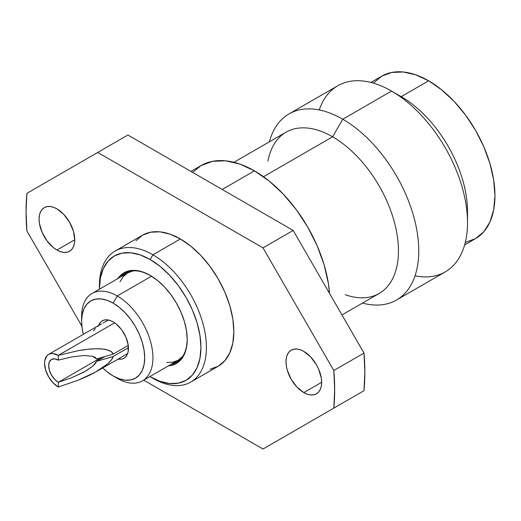 <?xml version="1.0" encoding="UTF-8"?>
<svg xmlns="http://www.w3.org/2000/svg" width="521" height="521" viewBox="0 0 521 521"><rect width="100%" height="100%" fill="white"/><g stroke="black" fill="none" stroke-linecap="round" stroke-linejoin="round"><path stroke-width="0.78" d="M48.583 354.41L46.877 355.823L44.832 360.35L44.565 363.287L45.614 369.956L48.583 376.807L53.038 382.811L58.287 387.051L58.287 382.297A13.579 7.841 60 0 1 49.41 370.333A13.579 7.841 60 0 1 51.494 359.451L49.41 361.848L48.681 365.664L49.41 370.333L51.494 375.127L54.607 379.334L58.287 382.297L72.054 377.582L83.998 372.02L92.543 366.354L85.496 371.173L72.054 377.582L58.287 382.297L100.898 357.693L58.287 382.297L58.287 387.051L78.365 380.141L95.675 372.007L102.52 367.819L107.814 363.756L111.39 359.952L113.109 356.533L96.548 361.327L92.543 366.354L95.161 363.717L96.548 361.327L104.799 356.566L96.548 361.327L113.109 356.533L128.433 347.689L113.109 356.533C112.608 358.643 110.843 361.046 107.814 363.756L95.675 372.007C91.155 374.566 85.385 377.276 78.365 380.141L58.287 387.051A19.401 11.201 60 0 1 45.614 369.956A19.401 11.201 60 0 1 48.583 354.41A19.401 11.201 60 0 1 58.287 355.368L114.653 322.825L58.287 355.368L58.287 360.122L72.054 356.872L83.998 355.524L92.543 356.247L96.548 358.949L95.161 357.367L92.543 356.247L83.998 355.524L72.054 356.872L58.287 360.122L54.607 358.845L51.494 359.451A13.579 7.841 60 0 1 58.287 360.122L58.287 355.368L78.365 350.653L87.535 349.337L95.675 348.783L102.52 349.005L107.814 350.008L111.39 351.747L113.109 354.163L96.548 358.949L113.109 354.163L128.244 345.423L113.109 354.163C112.608 352.346 110.843 350.965 107.814 350.008C104.981 349.103 100.931 348.692 95.675 348.783C91.155 348.842 85.385 349.467 78.365 350.653L58.287 355.368L53.038 353.544L50.661 353.642L48.583 354.41L101.491 323.867M108.348 320.128L102.982 323.02L108.348 320.128M95.336 328.51L93.506 330.815M99.114 325.365L97.616 326.459M98.671 325.495A21.628 12.484 60 0 1 102.337 320.799A21.628 12.484 60 0 1 113.148 321.874L116.131 323.932L121.647 329.754L125.867 337.061L128.153 344.746L128.153 351.636L127.28 354.449L125.867 356.683L123.965 358.266L121.647 359.119L118.065 359.093A21.628 12.484 60 0 0 123.965 358.266A21.628 12.484 60 0 0 127.28 340.929A21.628 12.484 60 0 0 113.148 321.874L110.165 320.487L107.3 319.835L104.656 319.946L102.337 320.799L100.436 322.382L98.664 325.495M81.667 319.047A50.433 29.117 60 0 1 92.048 293.479A50.433 29.117 60 0 1 117.264 295.974L151.533 276.195L117.264 295.974A50.433 29.117 60 0 1 150.211 340.421A50.433 29.117 60 0 1 142.48 380.838A50.433 29.117 60 0 1 117.264 378.337A50.433 29.117 -120 0 0 152.927 357.745A50.433 29.117 -120 0 0 117.264 295.974L113.148 303.105A44.617 25.757 60 0 1 144.701 357.745A44.617 25.757 60 0 1 113.148 375.96L117.264 378.337L113.148 375.96A44.617 25.757 60 0 1 102.761 367.93L106.994 371.707L113.148 375.96L119.302 378.813L125.222 380.161L130.68 379.939L135.46 378.168L139.381 374.918L142.298 370.301L144.089 364.505L144.701 357.745L144.089 350.288L142.298 342.421L139.381 334.436L135.46 326.654L130.68 319.36L125.222 312.847L119.302 307.357L113.148 303.105L117.264 295.974A50.433 29.117 -120 0 0 81.602 316.566L81.602 321.32A44.617 25.757 60 0 1 113.148 303.105L106.994 300.252L101.074 298.904L95.623 299.126L90.843 300.897L86.916 304.147L84.005 308.764L82.207 314.56L81.602 321.32L82.207 328.777L83.36 334.332A44.617 25.757 60 0 1 81.602 321.32M166.577 362.492L172.744 362.245L178.143 360.245A50.433 29.117 -120 0 0 182.624 356.514L178.143 360.245L142.48 380.838M99.452 287.292A75.656 43.679 60 0 1 115.102 251.05A75.656 43.679 60 0 1 152.927 254.795L150.185 259.549A71.774 41.439 60 0 1 200.937 347.448A71.774 41.439 60 0 1 150.185 376.755L152.927 378.337A75.656 43.679 -120 0 0 206.42 347.448A75.656 43.679 -120 0 0 152.927 254.795A75.656 43.679 60 0 1 202.35 321.464A75.656 43.679 60 0 1 190.751 382.082A75.656 43.679 60 0 1 152.927 378.337L150.185 376.755L160.084 381.346L169.605 383.508L178.377 383.156L186.069 380.31L192.386 375.074L197.075 367.65L199.96 358.324L200.937 347.448L199.96 335.459L197.075 322.792L192.386 309.956L186.069 297.432L178.377 285.703L169.605 275.225L160.084 266.387L150.185 259.549L140.286 254.958L130.764 252.796L121.986 253.147L114.301 255.993L107.984 261.229L103.295 268.654L100.41 277.98L99.433 289.214A71.774 41.439 60 0 1 99.433 288.849A71.774 41.439 60 0 1 150.185 259.549L152.927 254.795L180.364 238.957L152.927 254.795A75.656 43.679 -120 0 0 99.433 285.684L99.433 288.849M210.08 369.246L218.188 366.243A75.656 43.679 -120 0 0 229.781 305.625A75.656 43.679 -120 0 0 180.364 238.957L169.924 234.118L159.888 231.838L150.641 232.21L142.533 235.212L135.883 240.728M56.913 250.047A25.216 14.562 60 0 1 40.436 227.827A25.216 14.562 60 0 1 44.305 207.619A25.216 14.562 60 0 1 56.913 208.869A25.216 14.562 60 0 1 73.389 231.09A25.216 14.562 60 0 1 69.521 251.298A25.216 14.562 60 0 1 56.913 250.047L74.744 239.751L56.913 250.047L60.39 251.656L63.738 252.418L66.818 252.294L69.521 251.298L71.742 249.455L73.389 246.85L74.399 243.567L74.744 239.751L73.389 231.09L69.521 222.174L63.738 214.372L56.913 208.869L53.435 207.254L50.088 206.492L47.007 206.616L44.305 207.619L42.084 209.455L40.436 212.067L39.42 215.342L39.082 219.159L39.42 223.379L42.084 232.333L47.007 240.858L53.435 247.644L56.913 250.047M303.808 392.593A25.216 14.562 60 0 1 287.338 370.372A25.216 14.562 60 0 1 291.2 350.164A25.216 14.562 60 0 1 303.808 351.408A25.216 14.562 60 0 1 320.285 373.635A25.216 14.562 60 0 1 316.416 393.837A25.216 14.562 60 0 1 303.808 392.593L321.639 382.297L303.808 392.593L307.286 394.202L310.633 394.964L313.714 394.84L316.416 393.837L318.637 392L320.285 389.389L321.301 386.113L321.639 382.297L321.301 378.083L318.637 369.122L316.416 364.72L310.633 356.918L303.808 351.408L300.33 349.799L296.983 349.037L293.903 349.161L291.2 350.164L288.986 352.001L287.338 354.612L286.322 357.888L285.977 361.704L286.322 365.918L287.338 370.372L291.2 379.281L296.983 387.083L303.808 392.593M254.43 170.855L222.193 189.462L254.43 170.855L269.149 181.021L283.3 194.151L296.345 209.735L307.774 227.163L317.159 245.782L324.127 264.87L328.419 283.691L329.565 293.473A106.688 61.595 -120 0 0 254.43 170.855A106.688 61.595 -120 0 0 201.086 165.567L212.516 161.334L225.56 160.813L239.712 164.03L254.43 170.855M341.958 314.945L379.171 293.46A93.109 53.761 -120 0 0 393.44 218.853A93.109 53.761 -120 0 0 332.613 136.802L263.489 176.71L332.613 136.802A93.109 53.761 60 0 1 398.148 243.379A93.109 53.761 60 0 1 345.169 294.704M342.766 119.218L332.613 136.802L342.766 119.218A107.463 62.045 60 0 1 412.971 213.923A107.463 62.045 60 0 1 396.501 300.031A107.463 62.045 60 0 1 362.492 303.092A107.463 62.045 -120 0 0 418.103 238.97A107.463 62.045 -120 0 0 342.766 119.218L391.525 91.064L342.766 119.218A107.463 62.045 -120 0 0 269.383 141.816A107.463 62.045 60 0 1 289.031 113.897A107.463 62.045 60 0 1 342.766 119.218M396.501 300.031L445.26 271.884A107.463 62.045 -120 0 0 461.73 185.769A107.463 62.045 -120 0 0 391.525 91.064A107.463 62.045 60 0 1 391.532 91.071A107.463 62.045 60 0 1 467.519 222.682A107.463 62.045 60 0 1 415.029 275.824M467.519 222.682L467.519 211.519A93.793 54.151 -120 0 0 401.196 96.652L391.532 91.071A107.463 62.045 -120 0 0 337.797 85.744L289.031 113.897M373.485 83.008L381.737 76.17L391.785 72.445L403.254 71.989L415.693 74.816L428.633 80.814L441.567 89.755L454.012 101.295L465.474 114.991L475.523 130.315L483.775 146.681L489.903 163.457L493.674 180.005L494.95 195.681L493.674 209.885L489.903 222.07L483.775 231.773L475.523 238.618A93.793 54.151 -120 0 0 489.903 163.464A93.793 54.151 -120 0 0 428.633 80.814L401.196 96.652A93.793 54.151 60 0 1 467.35 216.814M150.53 275.589A51.403 29.677 -120 0 0 120.683 276.944A51.403 29.677 60 0 1 125.17 273.238A51.403 29.677 60 0 1 150.53 275.589M117.909 278.546A52.374 30.238 60 0 1 150.185 275.388L150.185 275.388A52.374 30.238 60 0 1 187.221 339.529A52.374 30.238 60 0 1 168.342 365.905L170.758 365.586L176.372 363.508L180.976 359.685L184.401 354.267L186.505 347.461L187.221 339.529L186.505 330.776L184.401 321.542L180.976 312.17L176.372 303.033L170.758 294.476L164.356 286.824L157.407 280.383L150.185 275.388L142.962 272.034L136.014 270.458L129.612 270.712L123.998 272.796L119.394 276.612L117.902 278.553M126.219 272.678A51.403 29.677 -120 0 0 122.741 275.759M187.215 339.132A51.403 29.677 60 0 1 176.573 362.271A51.403 29.677 60 0 1 171.116 364.303A51.403 29.677 -120 0 0 187.215 339.132M173.174 363.111A51.403 29.677 -120 0 0 177.583 361.646M464.654 244.896L475.523 238.618L465.474 242.337M319.262 109.951A107.463 62.045 60 0 1 391.525 91.064L401.196 96.652L428.633 80.814A93.793 54.151 -120 0 0 381.737 76.164L370.861 82.442M267.983 161.015A93.109 53.761 60 0 1 332.613 136.802A93.109 53.761 -120 0 0 286.062 132.191L233.922 162.291M192.588 172.366L201.086 165.567L190.946 171.422M127.906 135.024L293.173 230.438L363.99 353.095L364.85 372.398L363.99 390.704L293.173 431.59L363.99 390.704A218.227 125.997 -120 0 0 363.99 353.095L333.811 370.516L262.994 247.859L293.173 230.438L127.906 135.024L97.727 152.445L127.906 135.024M26.91 230.94A218.227 125.997 60 0 1 26.91 193.33L97.727 152.445L262.994 247.859L293.173 230.438L363.99 353.095L333.811 370.516A218.227 125.997 60 0 1 333.811 408.125L262.994 449.011L293.173 431.59L262.994 449.011L143.698 380.135L262.994 449.011L333.811 408.125L334.671 389.819L333.811 370.516L262.994 247.859L97.727 152.445L26.91 193.33L26.05 211.637L26.91 230.94L81.862 326.113L26.91 230.94M190.751 382.082L218.188 366.243L224.838 360.727L229.781 352.899L232.828 343.072L233.857 331.616L232.828 318.969L229.781 305.625L224.838 292.092L218.188 278.891L210.08 266.524L200.832 255.479L190.797 246.172L180.364 238.957A75.656 43.679 -120 0 0 142.533 235.212L115.102 251.05M92.048 293.479L127.71 272.887A50.433 29.117 -120 0 1 133.181 270.874L127.71 272.887L123.275 276.566L119.98 281.783M127.632 353.57L97.277 371.095"/></g></svg>
